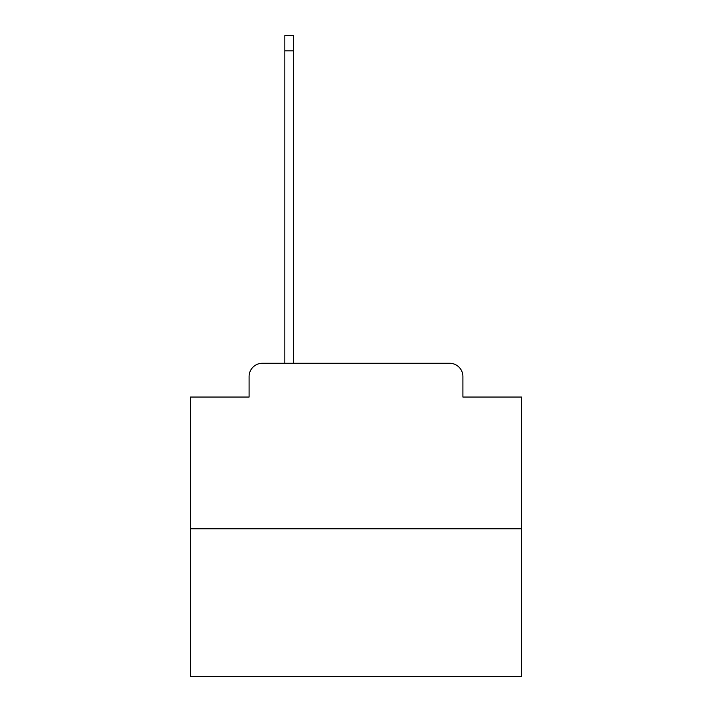 <?xml version="1.0" encoding="UTF-8"?>
<svg xmlns="http://www.w3.org/2000/svg" width="712" height="712" viewBox="0 0 712 712"><rect width="100%" height="100%" fill="white"/><g stroke="black" fill="none" stroke-linecap="round" stroke-linejoin="round"><path stroke-width="1.07" d="M249.093 376.523L249.093 397.047L249.093 376.523A13.243 13.243 0 0 1 262.327 363.28L284.836 363.28L284.836 35.6L293.442 35.6L293.442 50.828L284.836 50.828M521.495 528.776L190.505 528.776L190.505 676.4L521.495 676.4L521.495 397.047L462.907 397.047L462.907 376.523A13.243 13.243 0 0 0 449.673 363.28L262.327 363.28M190.505 528.776L190.505 397.047L249.093 397.047M293.442 50.828L293.442 363.28L449.673 363.28M462.907 397.047L462.907 376.523"/></g></svg>
